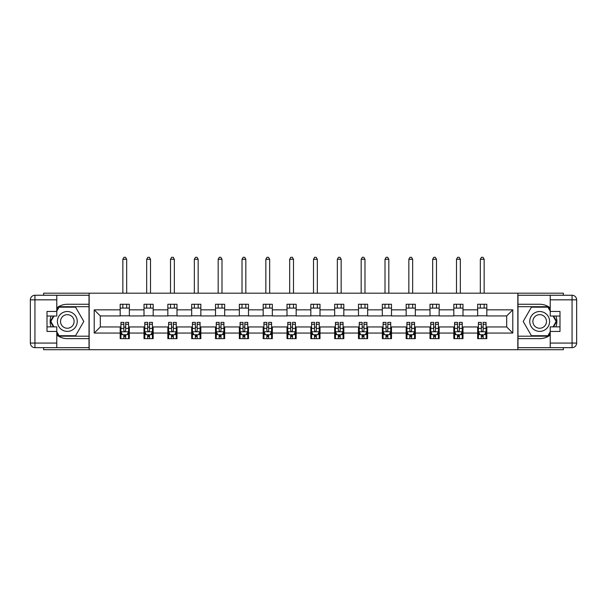 <?xml version="1.0" encoding="UTF-8"?>
<svg xmlns="http://www.w3.org/2000/svg" width="607" height="607" viewBox="0 0 607 607"><rect width="100%" height="100%" fill="white"/><g stroke="black" fill="none" stroke-linecap="round" stroke-linejoin="round"><path stroke-width="0.91" d="M43.643 347.652L43.643 349.715L563.357 349.715L563.357 347.652M563.357 295.252L563.357 293.189L517.832 293.189L517.832 349.715M517.832 293.189L43.643 293.189L43.643 295.252M89.168 349.715L89.168 293.189M486.822 309.843L486.822 304.266L477.656 304.266L477.656 309.843L462.989 309.843L462.989 304.266L453.824 304.266L453.824 309.843L439.157 309.843L439.157 304.266L429.991 304.266L429.991 309.843L415.325 309.843L415.325 304.266L406.159 304.266L406.159 309.843L391.492 309.843L391.492 304.266L382.327 304.266L382.327 309.843L367.66 309.843L367.66 304.266L358.494 304.266L358.494 309.843L343.828 309.843L343.828 304.266L334.662 304.266L334.662 309.843L319.995 309.843L319.995 304.266L310.83 304.266L310.83 309.843L296.17 309.843L296.17 304.266L287.005 304.266L287.005 309.843L272.338 309.843L272.338 304.266L263.172 304.266L263.172 309.843L248.506 309.843L248.506 304.266L239.34 304.266L239.34 309.843L224.673 309.843L224.673 304.266L215.508 304.266L215.508 309.843L200.841 309.843L200.841 304.266L191.675 304.266L191.675 309.843L177.009 309.843L177.009 304.266L167.843 304.266L167.843 309.843L153.176 309.843L153.176 304.266L144.011 304.266L144.011 309.843L129.344 309.843L129.344 304.266L120.178 304.266L120.178 309.843L94.206 309.843L94.206 333.061L100.314 326.953L120.178 326.953L120.178 338.638L129.344 338.638L129.344 326.953L144.011 326.953L144.011 338.638L153.176 338.638L153.176 326.953L167.843 326.953L167.843 338.638L177.009 338.638L177.009 326.953L191.675 326.953L191.675 338.638L200.841 338.638L200.841 326.953L215.508 326.953L215.508 338.638L224.673 338.638L224.673 326.953L239.34 326.953L239.34 338.638L248.506 338.638L248.506 326.953L263.172 326.953L263.172 338.638L272.338 338.638L272.338 326.953L287.005 326.953L287.005 338.638L296.17 338.638L296.17 326.953L310.83 326.953L310.83 338.638L319.995 338.638L319.995 326.953L334.662 326.953L334.662 338.638L343.828 338.638L343.828 326.953L358.494 326.953L358.494 338.638L367.66 338.638L367.66 326.953L382.327 326.953L382.327 338.638L391.492 338.638L391.492 326.953L406.159 326.953L406.159 338.638L415.325 338.638L415.325 326.953L429.991 326.953L429.991 338.638L439.157 338.638L439.157 326.953L453.824 326.953L453.824 338.638L462.989 338.638L462.989 326.953L477.656 326.953L477.656 338.638L486.822 338.638L486.822 326.953L506.686 326.953L506.686 315.951L486.822 315.951L486.822 309.843L512.794 309.843L512.794 333.061L486.822 333.061M477.656 333.061L462.989 333.061M453.824 333.061L439.157 333.061M429.991 333.061L415.325 333.061M406.159 333.061L391.492 333.061M382.327 333.061L367.66 333.061M358.494 333.061L343.828 333.061M334.662 333.061L319.995 333.061M310.83 333.061L296.17 333.061M287.005 333.061L272.338 333.061M263.172 333.061L248.506 333.061M239.34 333.061L224.673 333.061M215.508 333.061L200.841 333.061M191.675 333.061L177.009 333.061M167.843 333.061L153.176 333.061M144.011 333.061L129.344 333.061M120.178 333.061L94.206 333.061M477.656 309.843L477.656 315.951L462.989 315.951L462.989 309.843M453.824 309.843L453.824 315.951L439.157 315.951L439.157 309.843M429.991 309.843L429.991 315.951L415.325 315.951L415.325 309.843M406.159 309.843L406.159 315.951L391.492 315.951L391.492 309.843M382.327 309.843L382.327 315.951L367.66 315.951L367.66 309.843M358.494 309.843L358.494 315.951L343.828 315.951L343.828 309.843M334.662 309.843L334.662 315.951L319.995 315.951L319.995 309.843M310.83 309.843L310.83 315.951L296.17 315.951L296.17 309.843M287.005 309.843L287.005 315.951L272.338 315.951L272.338 309.843M263.172 309.843L263.172 315.951L248.506 315.951L248.506 309.843M239.34 309.843L239.34 315.951L224.673 315.951L224.673 309.843M215.508 309.843L215.508 315.951L200.841 315.951L200.841 309.843M191.675 309.843L191.675 315.951L177.009 315.951L177.009 309.843M167.843 309.843L167.843 315.951L153.176 315.951L153.176 309.843M144.011 309.843L144.011 315.951L129.344 315.951L129.344 309.843M120.178 309.843L120.178 315.951L100.314 315.951L94.206 309.843M100.314 315.951L100.314 326.953M512.794 333.061L506.686 326.953M506.686 315.951L512.794 309.843M120.178 308.083L129.344 308.083M120.178 315.799L129.344 315.799M120.178 327.105L120.945 327.105M123.843 327.105L125.679 327.105M128.578 327.105L129.344 327.105M120.178 334.821L120.945 334.821M123.843 334.821L125.679 334.821M128.578 334.821L129.344 334.821M144.011 327.105L144.777 327.105M147.676 327.105L149.512 327.105M152.41 327.105L153.176 327.105M144.011 334.821L144.777 334.821M147.676 334.821L149.512 334.821M152.41 334.821L153.176 334.821M144.011 308.083L153.176 308.083M144.011 315.799L153.176 315.799M167.843 327.105L168.602 327.105M171.508 327.105L173.344 327.105M176.242 327.105L177.009 327.105M167.843 334.821L168.602 334.821M171.508 334.821L173.344 334.821M176.242 334.821L177.009 334.821M167.843 308.083L177.009 308.083M167.843 315.799L177.009 315.799M191.675 327.105L192.434 327.105M195.34 327.105L197.176 327.105M200.075 327.105L200.841 327.105M191.675 334.821L192.434 334.821M195.34 334.821L197.176 334.821M200.075 334.821L200.841 334.821M191.675 308.083L200.841 308.083M191.675 315.799L200.841 315.799M215.508 327.105L216.267 327.105M219.173 327.105L221.009 327.105M223.907 327.105L224.673 327.105M215.508 334.821L216.267 334.821M219.173 334.821L221.009 334.821M223.907 334.821L224.673 334.821M215.508 308.083L224.673 308.083M215.508 315.799L224.673 315.799M239.34 327.105L240.099 327.105M243.005 327.105L244.833 327.105M247.739 327.105L248.506 327.105M239.34 334.821L240.099 334.821M243.005 334.821L244.833 334.821M247.739 334.821L248.506 334.821M239.34 308.083L248.506 308.083M239.34 315.799L248.506 315.799M263.172 327.105L263.931 327.105M266.837 327.105L268.666 327.105M271.572 327.105L272.338 327.105M263.172 334.821L263.931 334.821M266.837 334.821L268.666 334.821M271.572 334.821L272.338 334.821M263.172 308.083L272.338 308.083M263.172 315.799L272.338 315.799M287.005 327.105L287.764 327.105M290.67 327.105L292.498 327.105M295.404 327.105L296.17 327.105M287.005 334.821L287.764 334.821M290.67 334.821L292.498 334.821M295.404 334.821L296.17 334.821M287.005 308.083L296.17 308.083M287.005 315.799L296.17 315.799M310.83 327.105L311.596 327.105M314.502 327.105L316.33 327.105M319.236 327.105L319.995 327.105M310.83 334.821L311.596 334.821M314.502 334.821L316.33 334.821M319.236 334.821L319.995 334.821M310.83 308.083L319.995 308.083M310.83 315.799L319.995 315.799M334.662 327.105L335.428 327.105M338.334 327.105L340.163 327.105M343.069 327.105L343.828 327.105M334.662 334.821L335.428 334.821M338.334 334.821L340.163 334.821M343.069 334.821L343.828 334.821M334.662 308.083L343.828 308.083M334.662 315.799L343.828 315.799M358.494 327.105L359.261 327.105M362.167 327.105L363.995 327.105M366.901 327.105L367.66 327.105M358.494 334.821L359.261 334.821M362.167 334.821L363.995 334.821M366.901 334.821L367.66 334.821M358.494 308.083L367.66 308.083M358.494 315.799L367.66 315.799M382.327 327.105L383.093 327.105M385.991 327.105L387.827 327.105M390.733 327.105L391.492 327.105M382.327 334.821L383.093 334.821M385.991 334.821L387.827 334.821M390.733 334.821L391.492 334.821M382.327 308.083L391.492 308.083M382.327 315.799L391.492 315.799M406.159 327.105L406.925 327.105M409.824 327.105L411.66 327.105M414.566 327.105L415.325 327.105M406.159 334.821L406.925 334.821M409.824 334.821L411.66 334.821M414.566 334.821L415.325 334.821M406.159 308.083L415.325 308.083M406.159 315.799L415.325 315.799M429.991 327.105L430.758 327.105M433.656 327.105L435.492 327.105M438.398 327.105L439.157 327.105M429.991 334.821L430.758 334.821M433.656 334.821L435.492 334.821M438.398 334.821L439.157 334.821M429.991 308.083L439.157 308.083M429.991 315.799L439.157 315.799M453.824 327.105L454.59 327.105M457.488 327.105L459.324 327.105M462.223 327.105L462.989 327.105M453.824 334.821L454.59 334.821M457.488 334.821L459.324 334.821M462.223 334.821L462.989 334.821M453.824 308.083L462.989 308.083M453.824 315.799L462.989 315.799M477.656 327.105L478.422 327.105M481.321 327.105L483.157 327.105M486.055 327.105L486.822 327.105M477.656 334.821L478.422 334.821M481.321 334.821L483.157 334.821M486.055 334.821L486.822 334.821M477.656 308.083L486.822 308.083M477.656 315.799L486.822 315.799M123.843 336.65L125.679 336.65M120.945 324.282L123.843 324.282L123.843 322.37L120.945 322.37L120.945 331.688L122.47 334.738L127.053 334.738L128.578 331.688L128.578 322.37L125.679 322.37L125.679 324.282L128.578 324.282M128.578 331.688L128.578 338.638M120.945 331.688L120.945 338.638M125.679 334.738L125.679 338.638M123.843 338.638L123.843 334.738M123.843 324.282L123.843 330.542C124.458 331.718 125.065 331.718 125.679 330.542L125.679 324.282M126.673 308.083L126.673 304.266M126.673 293.189L126.673 259.272L122.849 259.272L122.849 293.189M122.849 308.083L122.849 304.266M122.849 259.272L123.995 257.285L125.528 257.285L126.673 259.272M72.286 312.848A9.932 9.932 0 0 0 58.72 316.482A9.932 9.932 0 0 0 62.354 330.049A9.932 9.932 0 0 0 75.921 326.414A9.932 9.932 0 0 0 72.286 312.848M70.716 315.564A6.798 6.798 0 0 0 61.436 318.053A6.798 6.798 0 0 0 63.917 327.34A6.798 6.798 0 0 0 73.204 324.851A6.798 6.798 0 0 0 70.716 315.564M56.777 311.141L59.076 307.165L75.564 307.165L83.812 321.452L75.564 335.732L59.076 335.732L56.777 331.763M53.955 326.877L50.829 321.452L53.955 316.027M544.646 312.848A9.932 9.932 0 0 0 531.079 316.482A9.932 9.932 0 0 0 534.714 330.049A9.932 9.932 0 0 0 548.28 326.414A9.932 9.932 0 0 0 544.646 312.848M543.083 315.564A6.798 6.798 0 0 0 533.796 318.053A6.798 6.798 0 0 0 536.284 327.34A6.798 6.798 0 0 0 545.564 324.851A6.798 6.798 0 0 0 543.083 315.564M550.223 331.763L547.924 335.732L531.436 335.732L523.188 321.452L531.436 307.165L547.924 307.165L550.223 311.141M553.045 316.027L556.171 321.452L553.045 326.877M56.777 335.026A17.186 17.186 0 0 0 67.316 338.638L89.017 338.638L89.017 347.652L34.933 347.652A4.583 4.583 0 0 1 30.35 343.069L30.35 299.835A4.583 4.583 0 0 1 34.933 295.252L56.777 295.252L56.777 316.027L47.005 316.027M56.777 295.252L89.017 295.252L89.017 304.266L67.316 304.266A17.186 17.186 0 0 0 56.777 307.878M51.011 316.027A17.186 17.186 0 0 0 51.011 326.877M89.017 338.638L89.017 304.266M47.005 326.877L56.777 326.877L56.777 347.652M56.777 311.444L47.005 311.444L47.005 331.46L56.777 331.46M89.017 306.71L58.811 306.71L56.777 310.223M56.777 332.674L58.811 336.195L89.017 336.195M53.431 316.027L50.298 321.452L53.431 326.877M550.223 307.878A17.186 17.186 0 0 0 539.684 304.266L517.983 304.266L517.983 295.252L572.067 295.252A4.583 4.583 0 0 1 576.65 299.835L576.65 343.069A4.583 4.583 0 0 1 572.067 347.652L550.223 347.652L550.223 326.877L559.995 326.877M550.223 347.652L517.983 347.652L517.983 338.638L539.684 338.638A17.186 17.186 0 0 0 550.223 335.026M555.989 326.877A17.186 17.186 0 0 0 555.989 316.027M517.983 304.266L517.983 338.638M559.995 316.027L550.223 316.027L550.223 295.252M550.223 331.46L559.995 331.46L559.995 311.444L550.223 311.444M517.983 336.195L548.189 336.195L550.223 332.674M550.223 310.223L548.189 306.71L517.983 306.71M553.569 326.877L556.702 321.452L553.569 316.027M147.676 336.65L149.512 336.65M144.777 324.282L147.676 324.282L147.676 322.37L144.777 322.37L144.777 331.688L146.302 334.738L150.885 334.738L152.41 331.688L152.41 322.37L149.512 322.37L149.512 324.282L152.41 324.282M152.41 331.688L152.41 338.638M144.777 331.688L144.777 338.638M149.512 334.738L149.512 338.638M147.676 338.638L147.676 334.738M147.676 324.282L147.676 330.542C148.29 331.718 148.897 331.718 149.512 330.542L149.512 324.282M150.506 308.083L150.506 304.266M150.506 293.189L150.506 259.272L146.682 259.272L146.682 293.189M146.682 308.083L146.682 304.266M146.682 259.272L147.827 257.285L149.36 257.285L150.506 259.272M171.508 336.65L173.344 336.65M168.602 324.282L171.508 324.282L171.508 322.37L168.602 322.37L168.602 331.688L170.135 334.738L174.717 334.738L176.242 331.688L176.242 322.37L173.344 322.37L173.344 324.282L176.242 324.282M176.242 331.688L176.242 338.638M168.602 331.688L168.602 338.638M173.344 334.738L173.344 338.638M171.508 338.638L171.508 334.738M171.508 324.282L171.508 330.542C172.115 331.718 172.729 331.718 173.344 330.542L173.344 324.282M174.338 308.083L174.338 304.266M174.338 293.189L174.338 259.272L170.514 259.272L170.514 293.189M170.514 308.083L170.514 304.266M170.514 259.272L171.66 257.285L173.192 257.285L174.338 259.272M195.34 336.65L197.176 336.65M192.434 324.282L195.34 324.282L195.34 322.37L192.434 322.37L192.434 331.688L193.967 334.738L198.55 334.738L200.075 331.688L200.075 322.37L197.176 322.37L197.176 324.282L200.075 324.282M200.075 331.688L200.075 338.638M192.434 331.688L192.434 338.638M197.176 334.738L197.176 338.638M195.34 338.638L195.34 334.738M195.34 324.282L195.34 330.542C195.947 331.718 196.562 331.718 197.176 330.542L197.176 324.282M198.163 308.083L198.163 304.266M198.163 293.189L198.163 259.272L194.346 259.272L194.346 293.189M194.346 308.083L194.346 304.266M194.346 259.272L195.492 257.285L197.017 257.285L198.163 259.272M219.173 336.65L221.009 336.65M216.267 324.282L219.173 324.282L219.173 322.37L216.267 322.37L216.267 331.688L217.799 334.738L222.382 334.738L223.907 331.688L223.907 322.37L221.009 322.37L221.009 324.282L223.907 324.282M223.907 331.688L223.907 338.638M216.267 331.688L216.267 338.638M221.009 334.738L221.009 338.638M219.173 338.638L219.173 334.738M219.173 324.282L219.173 330.542C219.78 331.718 220.394 331.718 221.009 330.542L221.009 324.282M221.995 308.083L221.995 304.266M221.995 293.189L221.995 259.272L218.179 259.272L218.179 293.189M218.179 308.083L218.179 304.266M218.179 259.272L219.324 257.285L220.849 257.285L221.995 259.272M243.005 336.65L244.833 336.65M240.099 324.282L243.005 324.282L243.005 322.37L240.099 322.37L240.099 331.688L241.632 334.738L246.214 334.738L247.739 331.688L247.739 322.37L244.833 322.37L244.833 324.282L247.739 324.282M247.739 331.688L247.739 338.638M240.099 331.688L240.099 338.638M244.833 334.738L244.833 338.638M243.005 338.638L243.005 334.738M243.005 324.282L243.005 330.542C243.612 331.718 244.226 331.718 244.833 330.542L244.833 324.282M245.827 308.083L245.827 304.266M245.827 293.189L245.827 259.272L242.011 259.272L242.011 293.189M242.011 308.083L242.011 304.266M242.011 259.272L243.157 257.285L244.682 257.285L245.827 259.272M266.837 336.65L268.666 336.65M263.931 324.282L266.837 324.282L266.837 322.37L263.931 322.37L263.931 331.688L265.464 334.738L270.047 334.738L271.572 331.688L271.572 322.37L268.666 322.37L268.666 324.282L271.572 324.282M271.572 331.688L271.572 338.638M263.931 331.688L263.931 338.638M268.666 334.738L268.666 338.638M266.837 338.638L266.837 334.738M266.837 324.282L266.837 330.542C267.444 331.718 268.059 331.718 268.666 330.542L268.666 324.282M269.66 308.083L269.66 304.266M269.66 293.189L269.66 259.272L265.843 259.272L265.843 293.189M265.843 308.083L265.843 304.266M265.843 259.272L266.989 257.285L268.514 257.285L269.66 259.272M290.67 336.65L292.498 336.65M287.764 324.282L290.67 324.282L290.67 322.37L287.764 322.37L287.764 331.688L289.296 334.738L293.879 334.738L295.404 331.688L295.404 322.37L292.498 322.37L292.498 324.282L295.404 324.282M295.404 331.688L295.404 338.638M287.764 331.688L287.764 338.638M292.498 334.738L292.498 338.638M290.67 338.638L290.67 334.738M290.67 324.282L290.67 330.542C291.277 331.718 291.891 331.718 292.498 330.542L292.498 324.282M293.492 308.083L293.492 304.266M293.492 293.189L293.492 259.272L289.676 259.272L289.676 293.189M289.676 308.083L289.676 304.266M289.676 259.272L290.821 257.285L292.346 257.285L293.492 259.272M314.502 336.65L316.33 336.65M311.596 324.282L314.502 324.282L314.502 322.37L311.596 322.37L311.596 331.688L313.121 334.738L317.704 334.738L319.236 331.688L319.236 322.37L316.33 322.37L316.33 324.282L319.236 324.282M319.236 331.688L319.236 338.638M311.596 331.688L311.596 338.638M316.33 334.738L316.33 338.638M314.502 338.638L314.502 334.738M314.502 324.282L314.502 330.542C315.109 331.718 315.723 331.718 316.33 330.542L316.33 324.282M317.324 308.083L317.324 304.266M317.324 293.189L317.324 259.272L313.508 259.272L313.508 293.189M313.508 308.083L313.508 304.266M313.508 259.272L314.654 257.285L316.179 257.285L317.324 259.272M338.334 336.65L340.163 336.65M335.428 324.282L338.334 324.282L338.334 322.37L335.428 322.37L335.428 331.688L336.953 334.738L341.536 334.738L343.069 331.688L343.069 322.37L340.163 322.37L340.163 324.282L343.069 324.282M343.069 331.688L343.069 338.638M335.428 331.688L335.428 338.638M340.163 334.738L340.163 338.638M338.334 338.638L338.334 334.738M338.334 324.282L338.334 330.542C338.941 331.718 339.556 331.718 340.163 330.542L340.163 324.282M341.157 308.083L341.157 304.266M341.157 293.189L341.157 259.272L337.34 259.272L337.34 293.189M337.34 308.083L337.34 304.266M337.34 259.272L338.486 257.285L340.011 257.285L341.157 259.272M362.167 336.65L363.995 336.65M359.261 324.282L362.167 324.282L362.167 322.37L359.261 322.37L359.261 331.688L360.786 334.738L365.368 334.738L366.901 331.688L366.901 322.37L363.995 322.37L363.995 324.282L366.901 324.282M366.901 331.688L366.901 338.638M359.261 331.688L359.261 338.638M363.995 334.738L363.995 338.638M362.167 338.638L362.167 334.738M362.167 324.282L362.167 330.542C362.774 331.718 363.388 331.718 363.995 330.542L363.995 324.282M364.989 308.083L364.989 304.266M364.989 293.189L364.989 259.272L361.173 259.272L361.173 293.189M361.173 308.083L361.173 304.266M361.173 259.272L362.318 257.285L363.843 257.285L364.989 259.272M385.991 336.65L387.827 336.65M383.093 324.282L385.991 324.282L385.991 322.37L383.093 322.37L383.093 331.688L384.618 334.738L389.201 334.738L390.733 331.688L390.733 322.37L387.827 322.37L387.827 324.282L390.733 324.282M390.733 331.688L390.733 338.638M383.093 331.688L383.093 338.638M387.827 334.738L387.827 338.638M385.991 338.638L385.991 334.738M385.991 324.282L385.991 330.542C386.606 331.718 387.213 331.718 387.827 330.542L387.827 324.282M388.821 308.083L388.821 304.266M388.821 293.189L388.821 259.272L385.005 259.272L385.005 293.189M385.005 308.083L385.005 304.266M385.005 259.272L386.151 257.285L387.676 257.285L388.821 259.272M409.824 336.65L411.66 336.65M406.925 324.282L409.824 324.282L409.824 322.37L406.925 322.37L406.925 331.688L408.45 334.738L413.033 334.738L414.566 331.688L414.566 322.37L411.66 322.37L411.66 324.282L414.566 324.282M414.566 331.688L414.566 338.638M406.925 331.688L406.925 338.638M411.66 334.738L411.66 338.638M409.824 338.638L409.824 334.738M409.824 324.282L409.824 330.542C410.438 331.718 411.045 331.718 411.66 330.542L411.66 324.282M412.654 308.083L412.654 304.266M412.654 293.189L412.654 259.272L408.837 259.272L408.837 293.189M408.837 308.083L408.837 304.266M408.837 259.272L409.983 257.285L411.508 257.285L412.654 259.272M433.656 336.65L435.492 336.65M430.758 324.282L433.656 324.282L433.656 322.37L430.758 322.37L430.758 331.688L432.283 334.738L436.865 334.738L438.398 331.688L438.398 322.37L435.492 322.37L435.492 324.282L438.398 324.282M438.398 331.688L438.398 338.638M430.758 331.688L430.758 338.638M435.492 334.738L435.492 338.638M433.656 338.638L433.656 334.738M433.656 324.282L433.656 330.542C434.271 331.718 434.878 331.718 435.492 330.542L435.492 324.282M436.486 308.083L436.486 304.266M436.486 293.189L436.486 259.272L432.662 259.272L432.662 293.189M432.662 308.083L432.662 304.266M432.662 259.272L433.808 257.285L435.34 257.285L436.486 259.272M457.488 336.65L459.324 336.65M454.59 324.282L457.488 324.282L457.488 322.37L454.59 322.37L454.59 331.688L456.115 334.738L460.698 334.738L462.223 331.688L462.223 322.37L459.324 322.37L459.324 324.282L462.223 324.282M462.223 331.688L462.223 338.638M454.59 331.688L454.59 338.638M459.324 334.738L459.324 338.638M457.488 338.638L457.488 334.738M457.488 324.282L457.488 330.542C458.103 331.718 458.71 331.718 459.324 330.542L459.324 324.282M460.318 308.083L460.318 304.266M460.318 293.189L460.318 259.272L456.494 259.272L456.494 293.189M456.494 308.083L456.494 304.266M456.494 259.272L457.64 257.285L459.173 257.285L460.318 259.272M481.321 336.65L483.157 336.65M478.422 324.282L481.321 324.282L481.321 322.37L478.422 322.37L478.422 331.688L479.947 334.738L484.53 334.738L486.055 331.688L486.055 322.37L483.157 322.37L483.157 324.282L486.055 324.282M486.055 331.688L486.055 338.638M478.422 331.688L478.422 338.638M483.157 334.738L483.157 338.638M481.321 338.638L481.321 334.738M481.321 324.282L481.321 330.542C481.935 331.718 482.542 331.718 483.157 330.542L483.157 324.282M484.151 308.083L484.151 304.266M484.151 293.189L484.151 259.272L480.327 259.272L480.327 293.189M480.327 308.083L480.327 304.266M480.327 259.272L481.472 257.285L483.005 257.285L484.151 259.272M120.983 331.763L128.54 331.763M128.578 334.556L127.144 334.556M122.379 334.556L120.945 334.556M125.679 328.379L128.578 328.379M120.945 328.379L123.843 328.379M123.843 335.679L125.679 335.679M56.777 299.835L34.933 299.835L34.933 343.069L56.777 343.069M30.35 299.835L34.933 299.835L34.933 295.252M34.933 347.652L34.933 343.069L30.35 343.069M550.223 343.069L572.067 343.069L572.067 299.835L550.223 299.835M576.65 343.069L572.067 343.069L572.067 347.652M572.067 295.252L572.067 299.835L576.65 299.835M144.815 331.763L152.372 331.763M152.41 334.556L150.976 334.556M146.211 334.556L144.777 334.556M149.512 328.379L152.41 328.379M144.777 328.379L147.676 328.379M147.676 335.679L149.512 335.679M168.647 331.763L176.205 331.763M176.242 334.556L174.808 334.556M170.043 334.556L168.602 334.556M173.344 328.379L176.242 328.379M168.602 328.379L171.508 328.379M171.508 335.679L173.344 335.679M192.472 331.763L200.037 331.763M200.075 334.556L198.641 334.556M193.876 334.556L192.434 334.556M197.176 328.379L200.075 328.379M192.434 328.379L195.34 328.379M195.34 335.679L197.176 335.679M216.304 331.763L223.869 331.763M223.907 334.556L222.473 334.556M217.708 334.556L216.267 334.556M221.009 328.379L223.907 328.379M216.267 328.379L219.173 328.379M219.173 335.679L221.009 335.679M240.137 331.763L247.702 331.763M247.739 334.556L246.305 334.556M241.54 334.556L240.099 334.556M244.833 328.379L247.739 328.379M240.099 328.379L243.005 328.379M243.005 335.679L244.833 335.679M263.969 331.763L271.534 331.763M271.572 334.556L270.138 334.556M265.365 334.556L263.931 334.556M268.666 328.379L271.572 328.379M263.931 328.379L266.837 328.379M266.837 335.679L268.666 335.679M287.801 331.763L295.366 331.763M295.404 334.556L293.97 334.556M289.198 334.556L287.764 334.556M292.498 328.379L295.404 328.379M287.764 328.379L290.67 328.379M290.67 335.679L292.498 335.679M311.634 331.763L319.199 331.763M319.236 334.556L317.802 334.556M313.03 334.556L311.596 334.556M316.33 328.379L319.236 328.379M311.596 328.379L314.502 328.379M314.502 335.679L316.33 335.679M335.466 331.763L343.031 331.763M343.069 334.556L341.635 334.556M336.862 334.556L335.428 334.556M340.163 328.379L343.069 328.379M335.428 328.379L338.334 328.379M338.334 335.679L340.163 335.679M359.298 331.763L366.863 331.763M366.901 334.556L365.46 334.556M360.695 334.556L359.261 334.556M363.995 328.379L366.901 328.379M359.261 328.379L362.167 328.379M362.167 335.679L363.995 335.679M383.131 331.763L390.696 331.763M390.733 334.556L389.292 334.556M384.527 334.556L383.093 334.556M387.827 328.379L390.733 328.379M383.093 328.379L385.991 328.379M385.991 335.679L387.827 335.679M406.963 331.763L414.528 331.763M414.566 334.556L413.124 334.556M408.359 334.556L406.925 334.556M411.66 328.379L414.566 328.379M406.925 328.379L409.824 328.379M409.824 335.679L411.66 335.679M430.795 331.763L438.353 331.763M438.398 334.556L436.957 334.556M432.192 334.556L430.758 334.556M435.492 328.379L438.398 328.379M430.758 328.379L433.656 328.379M433.656 335.679L435.492 335.679M454.628 331.763L462.185 331.763M462.223 334.556L460.789 334.556M456.024 334.556L454.59 334.556M459.324 328.379L462.223 328.379M454.59 328.379L457.488 328.379M457.488 335.679L459.324 335.679M478.46 331.763L486.017 331.763M486.055 334.556L484.621 334.556M479.856 334.556L478.422 334.556M483.157 328.379L486.055 328.379M478.422 328.379L481.321 328.379M481.321 335.679L483.157 335.679"/></g></svg>
